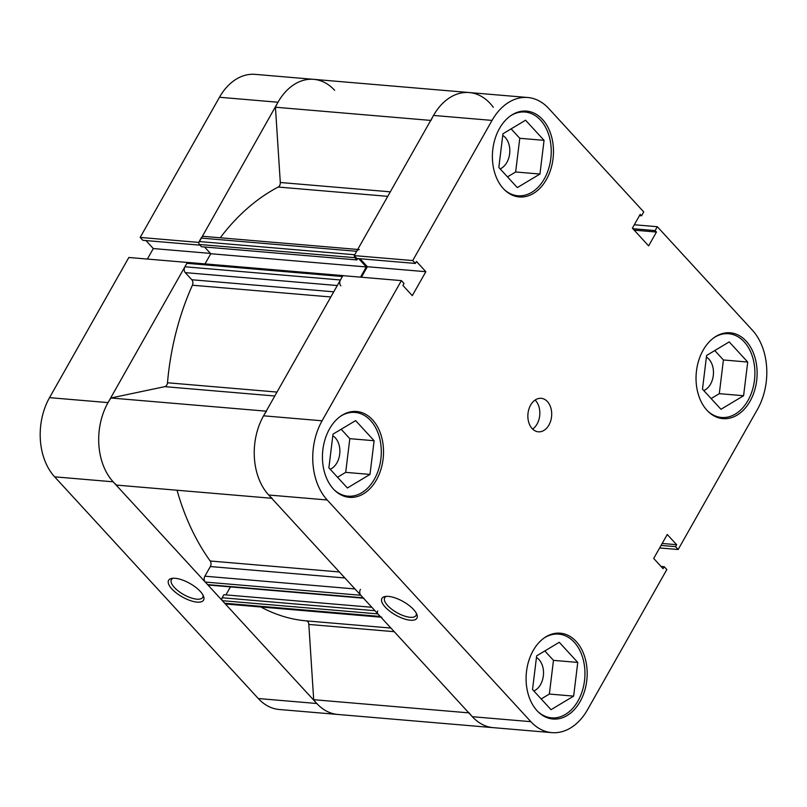 <?xml version="1.0" encoding="UTF-8"?>
<svg xmlns="http://www.w3.org/2000/svg" width="807" height="807" viewBox="0 0 807 807"><rect width="100%" height="100%" fill="white"/><g stroke="black" fill="none" stroke-linecap="round" stroke-linejoin="round"><path stroke-width="1.21" d="M175.149 578.286A20.104 7.747 29.5 0 1 203.586 596.383A20.104 7.747 29.5 0 1 197.039 602.113A20.104 7.747 29.5 0 1 173.515 590.603A20.104 7.747 29.5 0 1 171.79 578.397A20.104 7.747 29.5 0 1 175.149 578.286M173.152 578.246A17.996 6.93 -150.5 0 0 171.387 579.648A17.996 6.93 -150.5 0 0 178.478 591.148A17.996 6.93 -150.5 0 0 196.847 599.177A17.996 6.93 -150.5 0 0 202.718 597.372A17.996 6.93 -150.5 0 0 203.011 595.142M198.683 242.403L140.176 237.429L219.484 97.264A56.732 40.088 -85.1 0 1 255.173 74.365L313.681 79.338A56.732 40.088 94.9 0 0 277.991 102.237L198.845 242.574M140.176 237.429L142.809 240.294L199.985 245.157M316.808 703.502A56.732 40.088 94.9 0 0 337.78 714.457L279.272 709.494A56.732 40.088 -85.1 0 1 258.29 698.529L316.808 703.502L113.151 481.809L54.644 476.836L258.29 698.529M54.644 476.836A56.732 40.088 -85.1 0 1 49.53 397.649L128.838 257.483L187.345 262.446L108.037 402.612A56.732 40.088 94.9 0 0 113.151 481.809M145.956 240.567L153.3 248.556L147.358 259.057M334.663 90.293A56.732 40.088 94.9 0 0 313.681 79.338L469.22 92.543A56.732 40.088 -85.1 0 1 493.309 107.301M210.445 253.408L153.3 248.556M510.347 115.976A42.025 29.698 -85.1 0 1 525.004 112.032A42.025 29.698 -85.1 0 1 549.143 136.131A42.025 29.698 -85.1 0 1 544.332 178.811A42.025 29.698 -85.1 0 1 517.892 195.778A42.025 29.698 -85.1 0 1 504.103 189.423M713.993 337.669A42.025 29.698 -85.1 0 1 728.65 333.725A42.025 29.698 -85.1 0 1 752.8 357.824A42.025 29.698 -85.1 0 1 747.978 400.504A42.025 29.698 -85.1 0 1 721.539 417.471A42.025 29.698 -85.1 0 1 707.759 411.106M544.049 638.055A42.025 29.698 -85.1 0 1 558.706 634.11A42.025 29.698 -85.1 0 1 582.846 658.209A42.025 29.698 -85.1 0 1 578.034 700.89A42.025 29.698 -85.1 0 1 551.595 717.857A42.025 29.698 -85.1 0 1 537.805 711.492M340.393 416.362A42.025 29.698 -85.1 0 1 355.05 412.417A42.025 29.698 -85.1 0 1 379.199 436.516A42.025 29.698 -85.1 0 1 374.377 479.197A42.025 29.698 -85.1 0 1 347.938 496.164A42.025 29.698 -85.1 0 1 334.159 489.799M548.931 425.037A16.806 11.883 94.9 0 0 550.858 407.959A16.806 11.883 94.9 0 0 541.204 398.325A16.806 11.883 94.9 0 0 530.623 405.104A16.806 11.883 94.9 0 0 528.696 422.182A16.806 11.883 94.9 0 0 538.36 431.816A16.806 11.883 94.9 0 0 548.931 425.037M532.62 429.062A16.806 11.883 94.9 0 0 537.079 424.028A16.806 11.883 94.9 0 0 535.081 400.07M410.339 620.22A20.104 7.747 29.5 0 1 386.815 608.71A20.104 7.747 29.5 0 1 385.1 596.504A20.104 7.747 29.5 0 1 388.46 596.393A20.104 7.747 29.5 0 1 416.886 614.49A20.104 7.747 29.5 0 1 410.339 620.22M386.452 596.353A17.996 6.93 -150.5 0 0 384.687 597.755A17.996 6.93 -150.5 0 0 391.788 609.265A17.996 6.93 -150.5 0 0 410.158 617.294A17.996 6.93 -150.5 0 0 416.019 615.489A17.996 6.93 -150.5 0 0 416.321 613.249M750.036 401.25A43.074 30.444 94.9 0 0 754.969 357.501A43.074 30.444 94.9 0 0 730.224 332.807A43.074 30.444 94.9 0 0 703.129 350.188A43.074 30.444 94.9 0 0 698.186 393.937A43.074 30.444 94.9 0 0 722.931 418.641A43.074 30.444 94.9 0 0 750.036 401.25M546.379 179.568A43.074 30.444 94.9 0 0 551.322 135.818A43.074 30.444 94.9 0 0 526.567 111.114A43.074 30.444 94.9 0 0 499.472 128.505A43.074 30.444 94.9 0 0 494.54 172.254A43.074 30.444 94.9 0 0 519.284 196.948A43.074 30.444 94.9 0 0 546.379 179.568M376.435 479.943A43.074 30.444 94.9 0 0 381.368 436.194A43.074 30.444 94.9 0 0 356.623 411.499A43.074 30.444 94.9 0 0 329.528 428.88A43.074 30.444 94.9 0 0 324.585 472.63A43.074 30.444 94.9 0 0 349.34 497.334A43.074 30.444 94.9 0 0 376.435 479.943M580.082 701.636A43.074 30.444 94.9 0 0 585.025 657.887A43.074 30.444 94.9 0 0 560.27 633.192A43.074 30.444 94.9 0 0 533.175 650.573A43.074 30.444 94.9 0 0 528.242 694.323A43.074 30.444 94.9 0 0 552.987 719.027A43.074 30.444 94.9 0 0 580.082 701.636M536.453 657.483A17.855 12.619 -85.1 0 1 540.579 684.507A17.855 12.619 -85.1 0 1 533.841 690.963M332.807 435.79A17.855 12.619 -85.1 0 1 336.933 462.815A17.855 12.619 -85.1 0 1 330.194 469.271M502.751 135.415A17.855 12.619 -85.1 0 1 506.877 162.429A17.855 12.619 -85.1 0 1 500.138 168.885M706.397 357.098A17.855 12.619 -85.1 0 1 710.533 384.122A17.855 12.619 -85.1 0 1 703.795 390.578M659.642 547.943L678.162 549.517L757.47 409.351A56.732 40.088 94.9 0 0 752.356 330.164L657.332 226.717L634.322 224.76M322.084 420.79A56.732 40.088 94.9 0 0 327.198 499.977L268.691 495.014A56.732 40.088 -85.1 0 1 263.576 415.817L322.084 420.79L401.392 280.624L342.884 275.651L263.576 415.817A56.732 40.088 -85.1 0 1 266.471 411.197M639.497 215.62L641.545 215.802L643.734 211.918L548.71 108.471A56.732 40.088 94.9 0 0 527.728 97.506A56.732 40.088 94.9 0 0 492.038 120.404L433.53 115.441L354.223 255.607L412.73 260.57L492.038 120.404M530.855 721.67A56.732 40.088 94.9 0 0 551.827 732.635L493.319 727.662A56.732 40.088 -85.1 0 1 472.337 716.707L530.855 721.67L327.198 499.977M268.691 495.014L472.337 716.707M361.405 277.225L367.346 266.724L360.003 258.734M401.392 280.624L404.025 283.489L402.915 285.446L412.296 295.655L425.854 271.697L416.473 261.478L415.363 263.435L356.855 258.472L354.223 255.607M433.53 115.441A56.732 40.088 -85.1 0 1 469.22 92.543A56.732 40.088 -85.1 0 0 433.53 115.441A56.732 40.088 -85.1 0 0 430.978 120.435M678.162 549.517L675.54 546.652L676.639 544.695L667.258 534.486L653.7 558.444L663.082 568.663L664.191 566.706L666.824 569.571L587.516 709.736A56.732 40.088 94.9 0 1 551.827 732.635M641.545 215.802L640.213 214.349L632.385 228.189L648.626 245.873L656.454 232.043L655.133 230.59L657.332 226.717M415.363 263.435L412.73 260.57M541.184 698.953L549.355 694.05L553.471 660.358L544.826 650.946M337.528 477.26L345.699 472.357L349.814 438.665L341.169 429.253M507.482 176.874L515.653 171.982L519.769 138.29L511.124 128.878M711.128 398.567L719.299 393.665L723.415 359.972L714.77 350.561M634.181 230.146L656.454 232.043M632.849 228.704L655.133 230.59M367.346 266.724L425.854 271.697M662.174 543.464L676.639 544.695M661.074 545.421L675.54 546.652M661.044 566.433L664.191 566.706M369.989 474.425L347.383 487.983L328.883 467.848L332.998 434.156L355.615 420.598L374.115 440.733L369.989 474.425L345.699 472.357M374.115 440.733L349.814 438.665M577.762 662.426L573.646 696.118L551.03 709.676L532.529 689.541L536.655 655.849L559.271 642.291L577.762 662.426L553.471 660.358M573.646 696.118L549.355 694.05M747.716 362.04L743.59 395.733L720.974 409.29L702.483 389.156L706.599 355.463L729.215 341.906L747.716 362.04L723.415 359.972M743.59 395.733L719.299 393.665M544.059 140.347L539.944 174.04L517.327 187.597L498.827 167.463L502.953 133.77L525.569 120.213L544.059 140.347L519.769 138.29M539.944 174.04L515.653 171.982M220.23 237.783A224.82 158.878 -85.1 0 1 278.223 187.042A4.206 2.966 94.9 0 0 280.301 182.493L275.439 107.23A56.732 40.088 -85.1 0 1 277.991 102.237A56.732 40.088 -85.1 0 1 313.681 79.338M271.687 498.272L116.561 485.098A56.732 40.088 -85.1 0 1 108.037 402.612A56.732 40.088 -85.1 0 1 110.932 397.992L266.199 411.177M110.932 397.992L164.789 386.654A4.206 2.966 94.9 0 0 167.483 382.77A224.82 158.878 -85.1 0 1 192.409 285.224A4.206 2.966 94.9 0 0 191.824 279.757L333.745 291.811M363.473 598.189L208.377 585.025A2.098 1.483 -85.1 0 1 207.601 584.621L205.25 582.069A4.206 2.966 -85.1 0 1 204.877 576.198L210.334 566.554A4.206 2.966 94.9 0 0 210.203 560.996A224.82 158.878 -85.1 0 1 177.036 490.232M469.22 712.904A56.732 40.088 -85.1 0 0 493.319 727.662L337.78 714.457A56.732 40.088 -85.1 0 1 313.691 699.699L308.829 624.436A4.206 2.966 94.9 0 0 306.226 620.876A224.82 158.878 -85.1 0 1 260.883 606.995M340.433 279.979L342.39 276.519L186.861 263.314L184.904 266.774L340.433 279.979A4.206 2.966 94.9 0 0 340.816 285.839M186.861 263.314A2.098 1.483 -85.1 0 1 188.182 262.467L343.711 275.671A2.098 1.483 94.9 0 0 343.368 275.691M205.018 263.889L210.758 253.741L204.544 246.982M357.733 258.543L356.956 259.925L201.427 246.72L199.359 244.471A2.098 1.483 -85.1 0 1 199.178 241.545L201.135 238.085A4.206 2.966 -85.1 0 1 203.778 236.38L357.703 249.454M380.914 617.184L226.263 604.05A4.206 2.966 -85.1 0 1 224.699 603.243L380.238 616.447A4.206 2.966 94.9 0 0 381.792 617.254M377.706 610.96A2.098 1.483 94.9 0 0 377.898 613.895L222.359 600.69L224.699 603.243M222.359 600.69A2.098 1.483 -85.1 0 1 222.167 597.755L223.892 594.719L371.815 607.278M225.92 594.89L230.439 586.901M337.286 285.537L185.277 272.635L191.824 279.757M185.277 272.635A4.206 2.966 -85.1 0 1 184.904 266.774M272.09 498.302A56.732 40.088 -85.1 0 1 263.576 415.817M360.406 589.403A4.206 2.966 94.9 0 0 360.79 595.273L205.25 582.069M207.601 584.621L363.14 597.826L360.79 595.273M363.14 597.826A2.098 1.483 94.9 0 0 363.917 598.229M377.898 613.895L380.238 616.447M359.307 249.585A4.206 2.966 94.9 0 0 356.664 251.29L201.135 238.085M199.178 241.545L354.707 254.75L356.664 251.29M354.384 255.779A2.098 1.483 94.9 0 0 354.898 257.675L199.359 244.471M356.956 259.925L354.898 257.675M360.517 277.154L366.297 266.946L358.651 258.623M313.691 699.699L468.817 712.863M275.439 107.23L430.716 120.414M210.758 253.741L366.297 266.946M277.991 102.237L219.484 97.264M49.53 397.649L108.037 402.612M387.753 196.343L278.223 187.042M167.483 382.77L277.013 392.071M330.82 296.976L192.409 285.224M210.203 560.996L339.374 571.961M306.226 620.876L390.911 628.058M394.24 631.679L308.829 624.436M274.794 395.995L164.789 386.654M280.301 182.493L390.306 191.834M222.167 597.755L374.993 610.728M344.902 577.973L210.334 566.554M204.877 576.198L354.979 588.949M517.892 195.778L512.717 195.344M721.539 417.471L716.364 417.027M551.595 717.857L546.42 717.413M347.938 496.164L342.763 495.72M527.728 97.506L469.22 92.543M355.05 412.417L349.875 411.984M558.706 634.11L553.531 633.666M728.65 333.725L723.476 333.291M525.004 112.032L519.829 111.598"/></g></svg>
